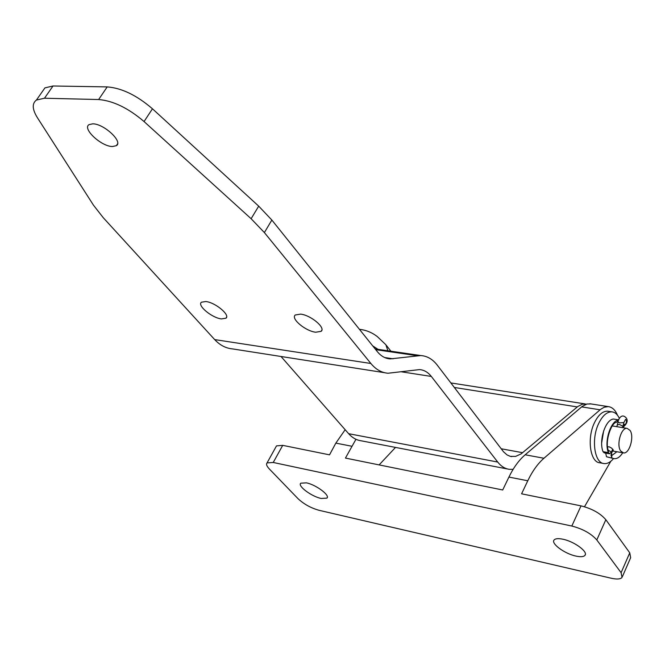 <?xml version="1.0" encoding="UTF-8"?>
<svg xmlns="http://www.w3.org/2000/svg" width="665" height="665" viewBox="0 0 665 665"><rect width="100%" height="100%" fill="white"/><g stroke="black" fill="none" stroke-linecap="round" stroke-linejoin="round"><path stroke-width="1" d="M575.923 556.081C564.627 553.754 550.637 543.463 554.103 539.963C555.408 538.525 558.351 538.276 562.931 539.224C574.252 541.468 588.417 551.892 584.951 555.366C583.621 556.846 580.612 557.087 575.923 556.081M321.17 498.467C311.594 496.547 297.322 485.916 300.763 483.197L306.374 482.84C315.983 484.694 330.389 495.458 326.931 498.127L321.17 498.467M355.95 439.282L345.451 458.077L502.707 489.98L508.916 477.079C513.58 467.495 518.999 460.072 525.167 454.785L582.232 406.415L586.929 404.004L591.002 403.929M276.025 446.755L276.507 445.882L282.716 445.351L329.524 454.843L335.842 443.114L351.76 446.232M617.486 415.218C615.241 409.914 612.141 407.047 608.176 406.606L604.144 407.254L600.653 409.324L543.953 458.252C537.819 463.596 532.432 471.103 527.777 480.778L521.584 493.812L581.019 505.874C591.991 508.642 600.271 513.255 605.84 519.714L629.755 552.839L630.644 557.686L622.457 576.505M319.05 510.304C310.896 508.018 303.905 504.153 298.078 498.725L269.333 468.966C266.707 466.182 265.942 464.162 267.056 462.906L273.24 462.474L571.817 526.04C582.814 528.916 591.143 533.554 596.796 539.947L621.102 572.698L622.049 577.436C620.495 579.215 616.871 579.481 611.202 578.226L319.05 510.304M584.493 506.738L610.803 461.302M345.168 429.715L335.842 443.114M395.509 447.42L379.117 464.91M112.418 146.533C101.304 146.516 82.011 128.619 89.019 124.646L92.751 123.823C103.931 123.715 123.341 141.82 116.35 145.677L112.418 146.533M315.7 332.226C305.493 331.137 290.48 318.543 295.277 314.994L300.572 314.121C310.813 315.119 325.95 327.853 321.153 331.336L315.7 332.226M221.403 318.909C211.936 317.92 196.832 305.343 201.453 302.201L205.834 301.528C215.335 302.434 230.547 315.152 225.925 318.227L221.403 318.909M586.422 404.145L582.374 404.179L577.835 406.481L521.127 453.887L515.608 456.406L510.321 456.356L507.054 454.926L503.546 451.818L437.221 365.093C432.649 359.191 427.179 356.008 420.804 355.551L390.156 358.909C385.284 358.568 380.995 356.132 377.296 351.602L271.852 220.049L258.702 206.15L152.451 108.794C136.84 95.336 121.761 88.038 107.206 86.899L53.017 85.993L44.937 87.871L41.903 92.219M513.106 469.357L509.307 469.332C504.926 468.717 501.061 466.29 497.719 462.05L431.319 376.44C428.019 372.242 424.095 369.956 419.54 369.59L388.036 373.24C381.56 372.724 375.841 369.474 370.871 363.489L264.387 232.575L251.121 218.719L144.056 121.554C128.328 108.112 113.191 100.772 98.636 99.534L44.497 98.229L53.017 85.993M370.871 363.489L214.687 339.599L103.241 217.688L93.499 205.219L37.406 117.722C32.219 109.359 31.895 103.466 36.442 100.033L44.497 98.229M359.424 329.308L362.35 329.774M378.044 349.333L372.691 345.867M281.012 356.49L348.651 433.696C352.242 437.728 356.349 440.089 360.979 440.762L507.644 469.016M214.687 339.599C219.924 345.218 225.9 348.327 232.617 348.917L384.586 372.699M387.878 350.763L385.9 344.803M607.577 446.83L609.231 446.847L611.492 448.044L613.055 449.648L613.28 450.538L612.689 450.704M620.703 450.986C616.106 444.968 621.177 427.204 627.128 428.376L630.013 430.371C634.543 436.489 629.464 454.12 623.487 452.907L620.703 450.986M603.687 430.712L601.659 442.865M608.591 411.327L607.611 411.178C602.673 411.061 598.284 414.927 594.435 422.774C586.73 438.385 590.163 462.483 599.946 462.815L603.355 463.439M619.265 418.135C617.378 414.27 614.909 412.175 611.85 411.843C606.921 411.735 602.54 415.608 598.691 423.472C590.994 439.124 594.41 463.264 604.169 463.58C607.369 463.879 610.503 462.2 613.554 458.542M612.723 449.216L611.426 452.075L609.506 453.771L608.375 452.624C603.936 441.701 610.753 420.438 618.799 419.898L616.413 422.391C611.609 422.026 604.369 441.826 608.533 451.119L608.375 452.624L603.039 451.685L604.169 452.832L609.381 453.754M611.359 452.217L611.343 455.259L610.936 454.868L611.842 457.72L611.534 452.242L612.847 449.357M622.739 452.774C620.104 456.921 617.286 458.883 614.294 458.675L606.522 456.764L613.67 458.567M623.346 427.229L626.322 422.898L626.455 420.371L625.582 419.332L623.87 422.566L622.54 427.62M623.737 424.253L625.117 424.478L623.022 426.548M622.714 427.645L623.196 426.581L623.13 427.72M606.522 456.764L605.69 453.098M603.039 451.685C598.583 440.779 605.399 419.573 613.471 419.033L618.799 419.898M282.716 445.351L273.24 462.474M581.019 505.874L571.817 526.04M527.777 480.778L508.916 477.079M605.84 519.714L596.796 539.947M629.755 552.839L621.102 572.698M600.079 409.798L581.659 406.889M543.953 458.252L525.167 454.785M98.636 99.534L107.206 86.899M264.387 232.575L271.852 220.049M577.278 406.93L454.328 387.462M522.657 452.707L501.194 448.767M417.071 355.692L375.742 349.674M393.14 358.809L384.678 357.546M431.319 376.44L401.485 371.818M497.719 462.05L348.651 433.696M251.121 218.719L258.702 206.15M144.056 121.554L152.451 108.794M618.192 422.067L619.689 422.857L623.87 422.566M617.619 424.877L619.381 424.386L623.088 426.415M611.426 452.075L608.234 450.163M276.507 445.882L267.056 462.906M327.305 497.428L326.931 498.127M585.341 554.502L584.951 555.366M608.176 406.606L589.822 403.746M585.167 403.938L450.862 382.932M511.693 456.614L510.412 456.373M420.804 355.551L375.135 348.917M390.156 358.909L387.512 358.518M225.925 318.227L226.582 317.114M321.153 331.336L321.877 330.056M116.35 145.677L117.547 143.873M36.442 100.033L44.937 87.871M386.307 345.318L390.92 351.211M385.642 344.52L377.346 336.623C371.943 332.45 365.974 330.023 359.441 329.333M627.128 428.376L612.274 425.933M623.088 452.832L612.556 450.986M607.611 411.178L611.85 411.843M611.326 455.101L612.108 455.309L616.879 451.743M618.508 419.848C620.728 415.567 623.238 414.86 626.039 417.728C628.126 420.288 627.319 423.297 623.62 426.747M618.217 421.386L616.804 426.672M611.692 452.89L613.122 449.748"/></g></svg>
